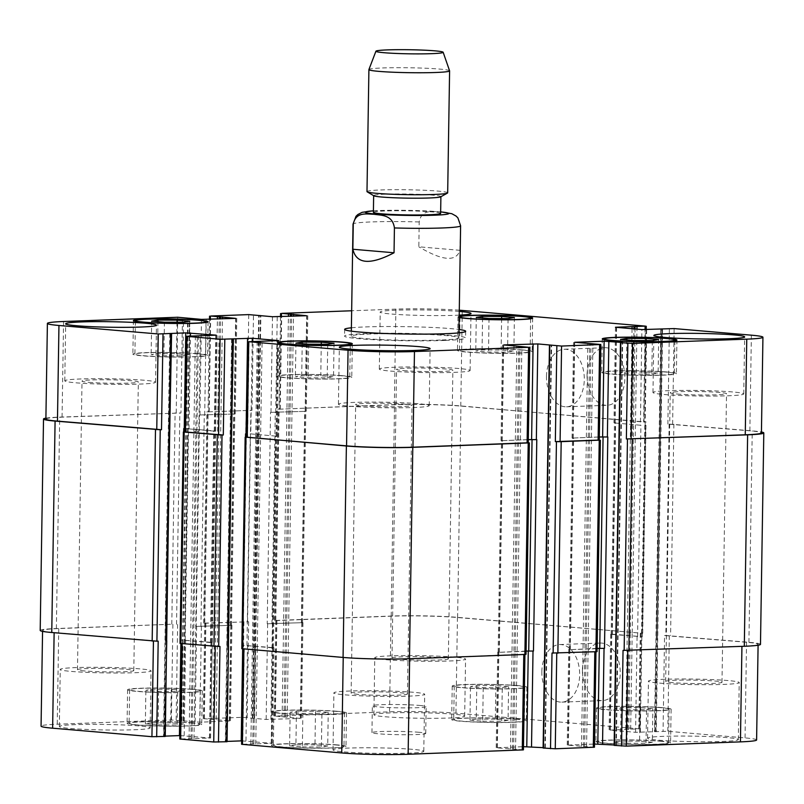 <?xml version="1.0" encoding="UTF-8"?>
<svg xmlns="http://www.w3.org/2000/svg" width="804" height="804" viewBox="0 0 804 804"><rect width="100%" height="100%" fill="white"/><g stroke="black" fill="none" stroke-linecap="round" stroke-linejoin="round"><path stroke-width="0.6" stroke-dasharray="4.02 3.01" d="M459.988 250.315L460.38 225.482C458.531 212.075 447.004 212.929 439.979 211.804C432.944 211.723 421.477 208.909 419.206 221.954L418.824 246.798L459.988 250.315C456.109 262.074 442.391 260.898 418.824 246.798M444.783 340.444A60.531 3.678 -179.1 0 1 379.95 340.002A60.531 3.678 -179.1 0 1 344.534 336.092A60.531 3.678 -179.1 0 1 405.115 333.358A60.531 3.678 -179.1 0 1 465.576 337.992A60.531 3.678 -179.1 0 1 444.783 340.444M351.398 327.801A60.531 3.678 -179.1 0 1 405.226 326.645A60.531 3.678 -179.1 0 1 458.983 329.489M440.371 340.062A53.798 3.276 -179.1 0 1 382.734 339.67A53.798 3.276 -179.1 0 1 351.258 336.193A53.798 3.276 -179.1 0 1 405.105 333.771A53.798 3.276 -179.1 0 1 458.853 337.891A53.798 3.276 -179.1 0 1 440.371 340.062M440.632 213.402A33.627 2.05 0.9 0 0 407.045 210.819A33.627 2.05 0.9 0 0 373.388 212.336M440.703 196.829A33.627 2.05 0.9 0 0 440.893 196.618A33.627 2.05 0.9 0 0 407.306 194.045A33.627 2.05 0.9 0 0 373.649 195.563A33.627 2.05 0.9 0 0 373.83 195.784M447.677 192.849A40.351 2.452 0.9 0 0 407.367 189.764A40.351 2.452 0.9 0 0 366.986 191.583M449.587 70.802A40.351 2.452 0.9 0 0 409.286 67.767A40.351 2.452 0.9 0 0 368.915 69.536M582.438 670.214A28.803 18.894 -92.1 0 0 602.417 700.616A28.803 18.894 -92.1 0 0 620.216 671.129A28.803 18.894 -92.1 0 0 600.266 643.049A28.803 18.894 -92.1 0 0 582.438 670.214M541.846 671.732A28.803 18.894 87.9 0 1 559.684 644.557A28.803 18.894 87.9 0 1 579.634 672.636A28.803 18.894 87.9 0 1 561.825 702.133A28.803 18.894 87.9 0 1 541.846 671.732M587.071 374.885A28.803 18.894 -92.1 0 0 607.05 405.286A28.803 18.894 -92.1 0 0 624.859 375.8A28.803 18.894 -92.1 0 0 604.909 347.72A28.803 18.894 -92.1 0 0 587.071 374.885M546.489 376.403A28.803 18.894 87.9 0 1 564.318 349.237A28.803 18.894 87.9 0 1 584.277 377.317A28.803 18.894 87.9 0 1 566.468 406.804A28.803 18.894 87.9 0 1 546.489 376.403M646.537 709.741L652.848 708.716L640.115 707.631L621.06 707.55L614.748 708.575L627.482 709.661L646.537 709.741L646.014 743.298L652.325 742.283L652.848 708.716M652.325 742.283L639.582 741.187L640.115 707.631M639.582 741.187L620.527 741.117L621.06 707.55M620.527 741.117L614.216 742.132L614.748 708.575M614.216 742.132L626.959 743.228L627.482 709.661M626.959 743.228L646.014 743.298M321.932 713.439L328.243 712.414L315.5 711.329L296.445 711.259L290.133 712.274L302.877 713.359L321.932 713.439L321.399 746.996L327.72 745.981L328.243 712.414M327.72 745.981L314.977 744.886L315.5 711.329M314.977 744.886L295.922 744.816L296.445 711.259M295.922 744.816L289.611 745.831L290.133 712.274M289.611 745.831L302.354 746.926L302.877 713.359M302.354 746.926L321.399 746.996M177.674 691.42L183.985 690.405L171.242 689.309L152.187 689.239L145.876 690.264L158.619 691.35L177.674 691.42L177.141 724.987L183.453 723.962L183.985 690.405M183.453 723.962L170.719 722.876L171.242 689.309M170.719 722.876L151.665 722.796L152.187 689.239M151.665 722.796L145.353 723.821L145.876 690.264M145.353 723.821L158.087 724.906L158.619 691.35M158.087 724.906L177.141 724.987M502.279 687.721L508.59 686.706L495.847 685.611L476.802 685.541L470.481 686.556L483.224 687.651L502.279 687.721L501.756 721.278L508.068 720.263L508.59 686.706M508.068 720.263L495.324 719.178L495.847 685.611M495.324 719.178L476.269 719.098L476.802 685.541M476.269 719.098L469.958 720.123L470.481 686.556M469.958 720.123L482.701 721.208L483.224 687.651M482.701 721.208L501.756 721.278M191.563 689.34A35.306 2.151 0.9 0 0 152.579 688.123A35.306 2.151 0.9 0 0 129.625 689.782A35.306 2.151 0.9 0 0 164.9 692.475A35.306 2.151 0.9 0 0 200.236 690.887A35.306 2.151 0.9 0 0 191.563 689.34M191.04 722.896A35.306 2.151 -179.1 0 1 199.704 724.444A35.306 2.151 -179.1 0 1 164.368 726.042A35.306 2.151 -179.1 0 1 129.102 723.339A35.306 2.151 -179.1 0 1 152.046 721.69A35.306 2.151 -179.1 0 1 191.04 722.896M193.091 689.279A37.326 2.271 0.9 0 0 151.866 688.003A37.326 2.271 0.9 0 0 127.605 689.742A37.326 2.271 0.9 0 0 164.89 692.606A37.326 2.271 0.9 0 0 202.246 690.917A37.326 2.271 0.9 0 0 193.091 689.279M192.558 722.846A37.326 2.271 0.9 0 0 151.343 721.56A37.326 2.271 0.9 0 0 127.082 723.309A37.326 2.271 0.9 0 0 164.368 726.163A37.326 2.271 0.9 0 0 201.724 724.474A37.326 2.271 0.9 0 0 192.558 722.846M335.821 711.349A35.306 2.151 0.9 0 0 296.837 710.143A35.306 2.151 0.9 0 0 273.883 711.791A35.306 2.151 0.9 0 0 309.158 714.495A35.306 2.151 0.9 0 0 344.494 712.897A35.306 2.151 0.9 0 0 335.821 711.349M335.298 744.916A35.306 2.151 -179.1 0 1 343.961 746.464A35.306 2.151 -179.1 0 1 308.625 748.052A35.306 2.151 -179.1 0 1 273.36 745.348A35.306 2.151 -179.1 0 1 296.304 743.7A35.306 2.151 -179.1 0 1 335.298 744.916M337.348 711.299A37.326 2.271 0.9 0 0 296.133 710.012A37.326 2.271 0.9 0 0 271.873 711.761A37.326 2.271 0.9 0 0 309.158 714.615A37.326 2.271 0.9 0 0 346.514 712.927A37.326 2.271 0.9 0 0 337.348 711.299M336.816 744.856A37.326 2.271 0.9 0 0 295.601 743.569A37.326 2.271 0.9 0 0 271.34 745.318A37.326 2.271 0.9 0 0 308.625 748.172A37.326 2.271 0.9 0 0 345.981 746.494A37.326 2.271 0.9 0 0 336.816 744.856M660.436 707.651A35.306 2.151 0.9 0 0 621.442 706.445A35.306 2.151 0.9 0 0 598.498 708.093A35.306 2.151 0.9 0 0 633.763 710.796A35.306 2.151 0.9 0 0 669.099 709.198A35.306 2.151 0.9 0 0 660.436 707.651M659.903 741.208A35.306 2.151 -179.1 0 1 668.576 742.755A35.306 2.151 -179.1 0 1 633.24 744.353A35.306 2.151 -179.1 0 1 597.965 741.65A35.306 2.151 -179.1 0 1 620.919 740.002A35.306 2.151 -179.1 0 1 659.903 741.208M661.953 707.6A37.326 2.271 0.9 0 0 620.738 706.314A37.326 2.271 0.9 0 0 596.478 708.063A37.326 2.271 0.9 0 0 633.763 710.917A37.326 2.271 0.9 0 0 671.119 709.228A37.326 2.271 0.9 0 0 661.953 707.6M661.431 741.157A37.326 2.271 0.9 0 0 620.206 739.871A37.326 2.271 0.9 0 0 595.945 741.62A37.326 2.271 0.9 0 0 633.23 744.474A37.326 2.271 0.9 0 0 670.586 742.795A37.326 2.271 0.9 0 0 661.431 741.157M516.178 685.641A35.306 2.151 0.9 0 0 477.184 684.425A35.306 2.151 0.9 0 0 454.24 686.073A35.306 2.151 0.9 0 0 489.505 688.777A35.306 2.151 0.9 0 0 524.841 687.189A35.306 2.151 0.9 0 0 516.178 685.641M515.645 719.198A35.306 2.151 -179.1 0 1 524.319 720.746A35.306 2.151 -179.1 0 1 488.983 722.344A35.306 2.151 -179.1 0 1 453.707 719.64A35.306 2.151 -179.1 0 1 476.661 717.982A35.306 2.151 -179.1 0 1 515.645 719.198M517.696 685.581A37.326 2.271 0.9 0 0 476.481 684.304A37.326 2.271 0.9 0 0 452.22 686.043A37.326 2.271 0.9 0 0 489.505 688.907A37.326 2.271 0.9 0 0 526.861 687.219A37.326 2.271 0.9 0 0 517.696 685.581M517.173 719.138A37.326 2.271 0.9 0 0 475.948 717.861A37.326 2.271 0.9 0 0 451.687 719.61A37.326 2.271 0.9 0 0 488.973 722.464A37.326 2.271 0.9 0 0 526.329 720.776A37.326 2.271 0.9 0 0 517.173 719.138M139.886 668.868A45.396 2.764 0.9 0 0 89.757 667.31A45.396 2.764 0.9 0 0 60.25 669.441A45.396 2.764 0.9 0 0 105.595 672.908A45.396 2.764 0.9 0 0 151.031 670.868A45.396 2.764 0.9 0 0 139.886 668.868M84.39 670.938A28.17 1.719 -179.1 0 1 77.475 669.712A28.17 1.719 -179.1 0 1 105.666 668.436A28.17 1.719 -179.1 0 1 133.796 670.596A28.17 1.719 -179.1 0 1 115.495 671.913A28.17 1.719 -179.1 0 1 84.39 670.938M138.981 725.922A45.396 2.764 0.9 0 0 88.862 724.364A45.396 2.764 0.9 0 0 59.355 726.484A45.396 2.764 0.9 0 0 104.701 729.962A45.396 2.764 0.9 0 0 150.137 727.911A45.396 2.764 0.9 0 0 138.981 725.922M453.526 714.193A45.396 2.764 0.9 0 0 403.397 712.635A45.396 2.764 0.9 0 0 373.89 714.756A45.396 2.764 0.9 0 0 419.236 718.233A45.396 2.764 0.9 0 0 464.672 716.183A45.396 2.764 0.9 0 0 453.526 714.193M454.421 657.139A45.396 2.764 0.9 0 0 404.291 655.582A45.396 2.764 0.9 0 0 374.785 657.702A45.396 2.764 0.9 0 0 420.13 661.179A45.396 2.764 0.9 0 0 465.566 659.129A45.396 2.764 0.9 0 0 454.421 657.139M398.935 659.21A28.17 1.719 -179.1 0 1 392.01 657.973A28.17 1.719 -179.1 0 1 420.201 656.707A28.17 1.719 -179.1 0 1 448.341 658.858A28.17 1.719 -179.1 0 1 430.029 660.174A28.17 1.719 -179.1 0 1 398.935 659.21M728.072 680.566A45.396 2.764 0.9 0 0 677.943 679.008A45.396 2.764 0.9 0 0 648.436 681.129A45.396 2.764 0.9 0 0 693.782 684.606A45.396 2.764 0.9 0 0 739.218 682.556A45.396 2.764 0.9 0 0 728.072 680.566M672.576 682.636A28.17 1.719 -179.1 0 1 665.662 681.4A28.17 1.719 -179.1 0 1 693.852 680.134A28.17 1.719 -179.1 0 1 721.992 682.284A28.17 1.719 -179.1 0 1 703.681 683.601A28.17 1.719 -179.1 0 1 672.576 682.636M727.178 737.62A45.396 2.764 0.9 0 0 677.048 736.062A45.396 2.764 0.9 0 0 647.542 738.183A45.396 2.764 0.9 0 0 692.887 741.66A45.396 2.764 0.9 0 0 738.323 739.61A45.396 2.764 0.9 0 0 727.178 737.62M412.633 749.348A45.396 2.764 0.9 0 0 362.514 747.79A45.396 2.764 0.9 0 0 333.007 749.911A45.396 2.764 0.9 0 0 378.352 753.388A45.396 2.764 0.9 0 0 423.788 751.338A45.396 2.764 0.9 0 0 412.633 749.348M413.537 692.294A45.396 2.764 0.9 0 0 363.408 690.736A45.396 2.764 0.9 0 0 333.901 692.857A45.396 2.764 0.9 0 0 379.247 696.334A45.396 2.764 0.9 0 0 424.683 694.284A45.396 2.764 0.9 0 0 413.537 692.294M358.041 694.365A28.17 1.719 -179.1 0 1 351.127 693.128A28.17 1.719 -179.1 0 1 379.317 691.862A28.17 1.719 -179.1 0 1 407.447 694.013A28.17 1.719 -179.1 0 1 389.146 695.339A28.17 1.719 -179.1 0 1 358.041 694.365M756.604 739.961A47.074 2.864 0.9 0 0 745.047 737.901L667.802 731.288L635.572 732.303L609.965 730.112L639.12 728.836L455.948 713.158A47.074 2.864 0.9 0 0 389.538 711.831L275.39 716.093L300.314 718.444L266.154 719.449L242.416 717.319L204.367 718.736L230.446 720.957L199.874 722.193L171.393 719.972L57.245 724.223A47.074 2.864 0.9 0 0 41.064 726.133M614.155 744.996L616.336 745.218L614.145 745.368M594.457 747.217L567.222 745.137L594.508 744.032M543.132 747.65L545.313 747.861L543.122 748.021M523.434 749.871L496.199 747.79L523.484 746.685M241.642 740.866L272.395 743.308L241.592 744.293M227.05 741.72L225.291 741.509L227.06 741.409M179.855 735.58L210.598 738.022L179.805 739.007M165.262 736.434L163.493 736.223L165.262 736.122M419.125 732.293A26.904 1.638 0.9 0 0 389.427 731.369A26.904 1.638 0.9 0 0 371.94 732.625A26.904 1.638 0.9 0 0 398.814 734.685A26.904 1.638 0.9 0 0 425.738 733.469A26.904 1.638 0.9 0 0 419.125 732.293M651.813 374.141L658.124 373.116L645.381 372.031L626.326 371.961L620.015 372.976L632.758 374.061L651.813 374.141L652.335 340.574M658.647 339.559L658.124 373.116M645.873 340.554L645.381 372.031M626.829 339.951L626.326 371.961M620.547 339.419L620.015 372.976M633.281 340.504L632.758 374.061M327.198 377.84L333.519 376.815L320.776 375.729L301.721 375.659L295.41 376.674L308.153 377.759L327.198 377.84L327.731 344.273M334.042 343.258L333.519 376.815M321.268 344.253L320.776 375.729M302.224 343.65L301.721 375.659M295.932 343.117L295.41 376.674M308.676 344.202L308.153 377.759M182.94 355.82L189.252 354.805L176.518 353.71L157.463 353.639L151.152 354.664L163.885 355.75L182.94 355.82L183.473 322.263M189.784 321.248L189.252 354.805M177.011 322.243L176.518 353.71M157.966 321.64L157.463 353.639M151.675 321.097L151.152 354.664M164.418 322.193L163.885 355.75M507.555 352.122L513.867 351.107L501.123 350.011L482.068 349.941L475.757 350.956L488.5 352.051L507.555 352.122L508.078 318.565M514.389 317.55L513.867 351.107M501.616 318.535L501.123 350.011M482.571 317.942L482.068 349.941M476.28 317.399L475.757 350.956M489.023 318.495L488.5 352.051M196.839 353.74A35.306 2.151 0.9 0 0 157.845 352.524A35.306 2.151 0.9 0 0 134.901 354.182A35.306 2.151 0.9 0 0 170.167 356.875A35.306 2.151 0.9 0 0 205.502 355.288A35.306 2.151 0.9 0 0 196.839 353.74M198.357 353.68A37.326 2.271 0.9 0 0 157.142 352.403A37.326 2.271 0.9 0 0 132.881 354.142A37.326 2.271 0.9 0 0 170.167 357.006A37.326 2.271 0.9 0 0 207.522 355.318A37.326 2.271 0.9 0 0 198.357 353.68M341.097 375.749A35.306 2.151 0.9 0 0 302.103 374.543A35.306 2.151 0.9 0 0 279.159 376.192A35.306 2.151 0.9 0 0 314.424 378.895A35.306 2.151 0.9 0 0 349.76 377.297A35.306 2.151 0.9 0 0 341.097 375.749M342.615 375.699A37.326 2.271 0.9 0 0 301.399 374.413A37.326 2.271 0.9 0 0 277.139 376.161A37.326 2.271 0.9 0 0 314.424 379.016A37.326 2.271 0.9 0 0 351.78 377.327A37.326 2.271 0.9 0 0 342.615 375.699M665.702 372.051A35.306 2.151 0.9 0 0 626.718 370.845A35.306 2.151 0.9 0 0 603.764 372.493A35.306 2.151 0.9 0 0 639.039 375.197A35.306 2.151 0.9 0 0 674.375 373.599A35.306 2.151 0.9 0 0 665.702 372.051M667.23 372.001A37.326 2.271 0.9 0 0 626.004 370.714A37.326 2.271 0.9 0 0 601.754 372.463A37.326 2.271 0.9 0 0 639.029 375.317A37.326 2.271 0.9 0 0 676.395 373.629A37.326 2.271 0.9 0 0 667.23 372.001M521.444 350.041A35.306 2.151 0.9 0 0 482.46 348.825A35.306 2.151 0.9 0 0 459.506 350.484A35.306 2.151 0.9 0 0 494.782 353.177A35.306 2.151 0.9 0 0 530.117 351.589A35.306 2.151 0.9 0 0 521.444 350.041M522.972 349.981A37.326 2.271 0.9 0 0 481.747 348.705A37.326 2.271 0.9 0 0 457.486 350.443A37.326 2.271 0.9 0 0 494.772 353.308A37.326 2.271 0.9 0 0 532.127 351.619A37.326 2.271 0.9 0 0 522.972 349.981M459.174 317.469A37.326 2.271 -179.1 0 1 458.019 316.887A37.326 2.271 -179.1 0 1 459.195 316.344M459.285 310.193A47.074 2.864 0.9 0 0 395.869 309.118L351.66 310.766M459.215 315.138A45.396 2.764 -179.1 0 1 409.236 315.067A45.396 2.764 -179.1 0 1 380.212 312.042A45.396 2.764 -179.1 0 1 409.316 309.922A45.396 2.764 -179.1 0 1 459.265 311.429M144.418 380.262A45.396 2.764 0.9 0 0 94.289 378.694A45.396 2.764 0.9 0 0 64.782 380.825A45.396 2.764 0.9 0 0 110.128 384.292A45.396 2.764 0.9 0 0 155.564 382.252A45.396 2.764 0.9 0 0 144.418 380.262M88.922 382.322A28.17 1.719 0.9 0 0 120.027 383.297A28.17 1.719 0.9 0 0 138.338 381.98A28.17 1.719 0.9 0 0 110.198 379.82A28.17 1.719 0.9 0 0 82.008 381.096A28.17 1.719 0.9 0 0 88.922 382.322M418.07 403.678A45.396 2.764 0.9 0 0 367.941 402.121A45.396 2.764 0.9 0 0 338.434 404.251A45.396 2.764 0.9 0 0 383.779 407.718A45.396 2.764 0.9 0 0 429.215 405.668A45.396 2.764 0.9 0 0 418.07 403.678M362.574 405.749A28.17 1.719 0.9 0 0 393.679 406.723A28.17 1.719 0.9 0 0 411.99 405.397A28.17 1.719 0.9 0 0 383.85 403.246A28.17 1.719 0.9 0 0 355.659 404.512A28.17 1.719 0.9 0 0 362.574 405.749M732.605 391.95A45.396 2.764 0.9 0 0 682.475 390.392A45.396 2.764 0.9 0 0 652.969 392.513A45.396 2.764 0.9 0 0 698.314 395.99A45.396 2.764 0.9 0 0 743.75 393.94A45.396 2.764 0.9 0 0 732.605 391.95M677.119 394.02A28.17 1.719 0.9 0 0 708.213 394.985A28.17 1.719 0.9 0 0 726.525 393.669A28.17 1.719 0.9 0 0 698.385 391.518A28.17 1.719 0.9 0 0 670.204 392.784A28.17 1.719 0.9 0 0 677.119 394.02M458.953 368.523A45.396 2.764 0.9 0 0 408.824 366.966A45.396 2.764 0.9 0 0 379.317 369.086A45.396 2.764 0.9 0 0 424.663 372.564A45.396 2.764 0.9 0 0 470.099 370.513A45.396 2.764 0.9 0 0 458.953 368.523M403.467 370.594A28.17 1.719 0.9 0 0 434.562 371.559A28.17 1.719 0.9 0 0 452.873 370.242A28.17 1.719 0.9 0 0 424.733 368.091A28.17 1.719 0.9 0 0 396.553 369.358A28.17 1.719 0.9 0 0 403.467 370.594M419.547 705.44A26.904 1.638 -179.1 0 1 426.16 706.626A26.904 1.638 -179.1 0 1 399.236 707.842A26.904 1.638 -179.1 0 1 372.363 705.781A26.904 1.638 -179.1 0 1 389.85 704.515A26.904 1.638 -179.1 0 1 419.547 705.44M760.483 644.366A47.074 2.864 0.9 0 0 748.916 642.306L665.833 635.502L669.149 424.07L667.883 424.12L749.871 430.823A47.074 2.864 -179.1 0 1 761.428 432.894M640.396 425.226L613.965 422.894L640.396 425.226L641.894 329.58M275.46 620.638L391.046 616.186A47.074 2.864 0.9 0 1 457.446 617.512L642.718 633.291L457.617 617.361A47.074 2.864 0.9 0 0 391.206 616.045L274.636 620.487L275.46 620.638L278.787 409.206L394.362 404.764A47.074 2.864 -179.1 0 1 460.772 406.08L644.768 421.909L643.612 422.04L645.059 329.7M305.138 411.367L270.536 412.331L305.138 411.367L306.646 315.721M204.437 623.281L248.657 621.773L203.613 623.14L204.437 623.281L207.754 411.859L251.984 410.341L253.481 314.696M234.115 414.02L199.513 414.985L234.115 414.02L235.622 318.374M45.888 419.055A47.074 2.864 -179.1 0 1 62.069 417.155L180.96 412.995L182.458 317.349M210.437 642.537L180.428 639.964L212.105 642.376L210.437 642.537L213.763 431.105L215.422 430.954L184.679 428.502M184.629 431.929L185.784 431.798L187.282 336.152M250.788 433.899L277.219 436.24L250.788 433.899L252.245 341.318M246.416 437.225L247.572 437.085L249.079 341.439M528.258 442.723L527.434 442.652L528.258 442.793M528.308 439.607L501.023 440.713L528.308 439.657M599.292 440.069L598.457 439.999L599.281 440.15M599.332 436.954L572.046 438.069L599.332 437.014M207.754 411.859L251.984 410.341M278.787 409.206L394.523 404.623A47.074 2.864 -179.1 0 1 460.933 405.94L643.612 422.04M669.149 424.07L752.242 430.874A47.074 2.864 -179.1 0 1 761.438 431.999M246.416 437.125L247.572 437.085M184.629 431.838L185.784 431.798M213.763 431.105L184.679 428.512M45.908 418.15A47.074 2.864 -179.1 0 1 59.697 417.105L180.96 412.995M623.04 650.386L741.931 646.225A47.074 2.864 0.9 0 0 758.112 644.316A47.074 2.864 0.9 0 0 746.544 642.255L664.566 635.552L663.059 731.198M612.306 634.165L642.326 636.728L610.648 634.316L612.306 634.165L615.633 422.733M267.209 623.763L302.977 622.658L267.209 623.763L270.536 412.331M196.186 626.406L231.954 625.311L196.186 626.406L199.513 414.985M40.2 630.436A47.074 2.864 0.9 0 1 56.37 628.537L171.795 624.226L58.742 628.577A47.074 2.864 0.9 0 0 42.572 630.487A47.074 2.864 0.9 0 0 54.129 632.547L158.187 641.15M180.036 643.411L219.974 646.436M272.234 647.823L242.215 645.25L273.893 647.662L272.234 647.823L275.551 436.391M241.823 648.697L343.228 657.3A47.074 2.864 0.9 0 0 409.638 658.617L524.942 654.225L524.118 654.074L522.61 749.72M526.097 651.049L498.972 652.325L533.464 651.039M552.016 653.039L595.965 651.572L595.141 651.431L593.633 747.077M597.121 648.396L569.996 649.682L604.487 648.396M665.833 635.502L664.566 635.552M597.07 651.672L595.141 651.431M526.047 654.315L524.118 654.074M440.652 211.894A41.697 2.533 0.9 0 0 373.408 210.839M419.206 221.954A53.798 3.276 0.9 0 0 353.026 224.105M672.626 424.221L674.134 328.575M667.883 424.12L669.39 328.474M654.948 731.499L661.27 328.776M659.642 424.542L661.139 329.137M655.913 731.71L662.114 329.097M660.607 424.743L662.245 329.097M645.14 425.326L646.637 329.68M614.789 423.035L616.296 327.389M615.12 422.753L616.618 327.419M625.773 729.248L627.271 633.602L629.17 633.642L633.954 328.906M632.497 422.211L630.597 422.18L632.065 328.746M628.768 729.379L630.276 633.733L632.175 633.773L635.492 422.341L633.592 422.311L635.059 328.997M635.492 422.341L636.959 329.158M643.944 421.758L645.441 326.112M460.772 406.08L462.27 310.434M394.362 404.764L395.869 309.118M280.214 409.015L281.722 313.369M279.882 409.296L281.34 316.665M305.47 411.085L306.967 315.711M275.722 412.462L277.219 316.816M270.978 412.372L272.476 316.726M247.24 410.251L248.737 314.605M209.191 411.668L210.688 316.022M208.859 411.949L210.316 319.319M234.446 413.738L235.944 318.354M204.698 415.115L206.196 319.469M199.955 415.025L201.452 319.379M176.217 412.894L177.714 317.248M62.069 417.155L63.566 321.51M166.76 640.788L171.252 333.66M163.825 736.283L170.287 333.57M168.78 429.095L170.157 333.559M189 428.612L190.458 336.032M214.598 430.803L216.095 335.429M214.266 431.085L215.773 335.439M193.975 738.735L195.472 643.089L193.573 643.049L198.397 335.982M196.9 431.627L198.799 431.668L200.296 336.022M190.97 738.605L192.478 642.959L190.578 642.919L193.895 431.497L195.794 431.527L197.302 335.881M193.895 431.497L195.402 335.851M228.557 646.074L233.049 338.946M225.622 741.569L232.075 338.866M230.577 434.381L231.944 338.856M276.395 436.09L277.893 340.715M276.063 436.371L277.561 340.725M255.762 744.022L257.27 648.376L255.37 648.346L260.194 341.268M258.687 436.914L260.586 436.954L262.094 341.308M252.757 743.891L254.265 648.245L252.366 648.215L255.692 436.783L257.582 436.823L259.089 341.177M255.692 436.783L257.19 341.137M527.434 442.652L528.942 347.006M513.655 749.077L519.977 346.363M512.389 749.127L518.711 346.413M502.178 440.582L503.676 345.248M501.847 440.863L503.354 345.217M544.851 747.921L551.182 345.197M543.584 747.961L549.906 345.248M598.457 439.999L599.965 344.353M586.578 746.474L592.9 343.75M573.202 437.929L574.699 342.594M572.87 438.22L574.378 342.574M749.871 430.823L751.368 335.178M669.31 635.642L667.802 731.288M656.315 635.964L654.818 731.61M657.29 636.175L655.783 731.821M641.813 636.748L640.316 732.394M637.069 636.657L635.572 732.303M611.472 634.467L609.965 730.112M611.804 634.185L610.296 729.831M629.17 633.642L627.673 729.288M632.175 633.773L630.668 729.419M640.617 633.19L639.12 728.836M640.285 633.472L638.788 729.117M457.446 617.512L455.948 713.158M391.046 616.186L389.538 711.831M276.898 620.447L275.39 716.093M276.566 620.728L275.058 716.374M302.153 622.517L300.646 718.163M301.822 622.798L300.314 718.444M272.395 623.894L270.898 719.54M267.652 623.803L266.154 719.449M243.913 621.673L242.416 717.319M248.657 621.773L247.16 717.419M205.874 623.09L204.367 718.736M205.543 623.381L204.035 719.027M231.13 625.16L229.622 720.806M230.798 625.442L229.291 721.087M201.372 626.547L199.874 722.193M196.628 626.447L195.131 722.092M172.89 624.326L171.393 719.972M177.634 624.417L176.136 720.062M58.742 628.577L57.245 724.223M166.428 640.728L164.931 736.374M165.463 640.517L163.956 736.162M180.93 639.944L180.88 643.552M185.674 640.034L184.176 735.68M211.281 642.225L209.774 737.871M210.949 642.517L209.442 738.162M193.573 643.049L192.076 738.695M190.578 642.919L189.071 738.564M182.458 643.22L180.96 738.866M228.225 646.014L226.718 741.66M227.251 645.813L225.753 741.459M242.728 645.23L242.667 648.848M247.471 645.331L245.964 740.976M273.069 647.521L271.571 743.167M272.737 647.803L271.239 743.449M255.37 648.346L253.863 743.991M252.366 648.215L250.868 743.861M244.255 648.516L242.748 744.162M498.53 652.295L497.023 747.941M498.862 652.004L497.354 747.65M569.554 649.642L568.046 745.288M569.885 649.361L568.378 745.006M746.544 642.255L745.047 737.901M748.916 642.306L752.242 430.874M673.893 424.17L670.576 635.592M614.608 745.318L620.939 342.594M615.874 745.268L622.206 342.544M616.005 745.157L622.336 342.544M570.327 649.401L573.644 437.969M569.996 649.682L573.312 438.25M581.513 746.444L587.835 343.72M583.413 746.484L589.734 343.76M584.679 746.434L591 343.71M596.246 651.521L599.563 440.1M544.981 747.8L551.313 345.187M499.294 652.044L502.621 440.622M498.972 652.325L502.289 440.904M510.49 749.087L516.811 346.373M515.555 749.117L521.876 346.403M525.213 654.175L528.54 442.743M242.979 648.557L246.305 437.135M254.265 648.245L257.582 436.823M257.27 648.376L260.586 436.954M272.566 647.542L275.883 436.11M246.959 645.351L250.285 433.919M242.215 645.25L245.491 437.185M227.12 645.924L230.446 434.502M181.191 643.27L184.508 431.838M192.478 642.959L195.794 431.527M195.472 643.089L198.799 431.668M210.769 642.245L214.095 430.823M185.171 640.054L188.488 428.632M180.428 639.964L183.694 431.899M165.333 640.637L168.649 429.205M56.37 628.537L59.697 417.105M171.795 624.226L175.111 412.804M176.538 624.326L179.855 412.894M183.191 720.665L189.523 317.952M183.061 720.786L189.382 318.344M181.794 720.826L188.116 318.233M181.664 720.947L187.995 318.223M200.93 626.507L204.256 415.075M230.356 625.411L233.673 413.98M230.688 625.12L234.004 413.698M216.165 719.66L222.457 318.866M214.266 719.62L220.557 318.937M213 719.66L219.291 318.977M211.1 719.63L217.392 319.047M204.769 622.999L208.085 411.568M242.818 621.582L246.135 410.151M247.562 621.673L250.878 410.251M254.225 718.022L260.546 315.299M254.094 718.133L260.416 315.691M252.818 718.183L259.149 315.59M252.687 718.294L259.019 315.57M271.953 623.854L275.28 412.432M301.379 622.758L304.706 411.336M301.711 622.477L305.028 411.045M287.189 717.007L293.48 316.213M285.289 716.967L291.581 316.284M284.023 717.017L290.314 316.334M282.124 716.977L288.415 316.404M275.792 620.346L279.109 408.924M391.206 616.045L394.523 404.623M457.617 617.361L460.933 405.94M641.883 633.14L645.21 421.708M641.562 633.421L644.878 421.999M630.276 633.733L633.592 422.311M627.271 633.602L630.597 422.18M611.975 634.446L615.301 423.015M637.582 636.637L640.899 425.205M642.326 636.728L645.642 425.306M657.421 636.064L660.737 424.633M656.446 635.853L659.772 424.422M440.652 211.834L421.055 210.678L373.408 210.779M344.645 329.379L344.534 336.092M465.687 331.278L465.576 337.992M458.853 337.891L458.933 332.866M351.258 336.193L351.338 331.168M561.825 702.133L602.417 700.616M559.684 644.557L600.266 643.049M566.468 406.804L607.05 405.286M564.318 349.237L604.909 347.72M129.625 689.782L129.102 723.339M200.236 690.887L199.704 724.444M127.605 689.742L127.082 723.309M202.246 690.917L201.724 724.474M273.883 711.791L273.36 745.348M344.494 712.897L343.961 746.464M271.873 711.761L271.34 745.318M346.514 712.927L345.981 746.494M598.498 708.093L597.965 741.65M669.099 709.198L668.576 742.755M596.478 708.063L595.945 741.62M671.119 709.228L670.586 742.795M454.24 686.073L453.707 719.64M524.841 687.189L524.319 720.746M452.22 686.043L451.687 719.61M526.861 687.219L526.329 720.776M150.137 727.911L151.031 670.868M59.355 726.484L60.25 669.441M464.672 716.183L465.566 659.129M373.89 714.756L374.785 657.702M738.323 739.61L739.218 682.556M647.542 738.183L648.436 681.129M423.788 751.338L424.683 694.284M333.007 749.911L333.901 692.857M135.414 321.359L134.901 354.182M206.025 322.464L205.502 355.288M133.414 320.585L132.881 354.142M208.055 321.761L207.522 355.318M279.671 343.368L279.159 376.192M350.283 344.474L349.76 377.297M277.671 342.594L277.139 376.161M352.313 343.77L351.78 377.327M604.286 339.67L603.764 372.493M674.888 340.775L674.375 373.599M602.276 338.896L601.754 372.463M676.918 340.072L676.395 373.629M460.019 317.65L459.506 350.484M530.63 318.766L530.117 351.589M458.019 316.887L457.486 350.443M532.66 318.062L532.127 351.619M155.564 382.252L156.458 325.198M64.782 380.825L65.677 323.771M133.796 670.596L138.338 381.98M77.475 669.712L82.008 381.096M429.215 405.668L430.11 348.624M338.434 404.251L339.328 347.197M407.447 694.013L411.99 405.397M351.127 693.128L355.659 404.512M743.75 393.94L744.645 336.886M652.969 392.513L653.863 335.459M721.992 682.284L726.525 393.669M665.662 681.4L670.204 392.784M470.099 370.513L470.993 313.459M379.317 369.086L380.212 312.042M448.341 658.858L452.873 370.242M392.01 657.973L396.553 369.358M425.738 733.469L426.16 706.626M371.94 732.625L372.363 705.781M660.808 329.148L654.486 731.55M662.576 329.047L656.245 731.761M615.472 327.248L613.965 422.894M646.215 329.69L644.768 421.909M280.516 316.696L279.058 409.156M307.801 315.59L306.294 411.236M209.492 319.349L208.035 411.799M236.778 318.233L235.27 413.879M169.825 333.499L163.493 736.223M216.929 335.308L215.422 430.954M231.612 338.796L225.291 741.509M278.717 340.594L277.219 436.24M502.53 345.067L501.023 440.713M573.553 342.424L572.046 438.069M610.648 634.316L609.141 729.962M641.441 633.331L639.944 728.977M275.742 620.577L274.234 716.223M302.977 622.658L301.47 718.304M204.718 623.231L203.211 718.876M231.954 625.311L230.446 720.957M42.572 630.487L42.562 631.371M212.105 642.376L210.598 738.022M273.893 647.662L272.395 743.308M497.706 652.144L496.199 747.79M568.729 649.491L567.222 745.137M758.112 644.316L758.092 645.23M616.336 745.218L622.668 342.494M569.172 649.531L572.488 438.11M545.313 747.861L551.644 345.147M498.148 652.185L501.465 440.753M273.39 647.682L276.707 436.26M211.593 642.396L214.919 430.964M183.523 720.726L189.844 318.384M181.332 720.886L187.664 318.163M231.512 625.271L234.828 413.849M203.613 623.14L206.929 411.708M254.546 718.083L260.868 315.731M252.355 718.233L258.687 315.52M302.535 622.628L305.852 411.196M274.636 620.487L277.953 409.055M642.718 633.291L646.034 421.859M611.151 634.296L614.477 422.874"/><path stroke-width="1.21" d="M352.866 249.25L353.257 224.416C355.519 211.362 366.996 214.186 374.031 214.266C381.056 215.392 392.583 214.537 394.422 227.944L394.04 252.778L352.866 249.25C356.333 264.104 370.051 265.28 394.04 252.778M458.983 329.489A60.531 3.678 -179.1 0 1 465.687 331.278A60.531 3.678 -179.1 0 1 444.883 333.73A60.531 3.678 -179.1 0 1 380.051 333.288A60.531 3.678 -179.1 0 1 344.645 329.379A60.531 3.678 -179.1 0 1 351.398 327.801M373.649 195.673L373.388 212.336A33.627 2.05 0.9 0 0 393.055 214.517A33.627 2.05 0.9 0 0 429.075 214.758A33.627 2.05 0.9 0 0 440.632 213.402L440.893 196.729M375.93 51.205L368.915 69.536A40.351 2.452 0.9 0 0 368.905 69.586L366.986 191.583A40.351 2.452 0.9 0 0 367.207 191.844L373.83 195.784A33.627 2.05 0.9 0 0 394.955 197.804A33.627 2.05 0.9 0 0 429.336 197.975A33.627 2.05 0.9 0 0 440.703 196.829L447.446 193.101A40.351 2.452 0.9 0 0 447.677 192.849L449.597 70.852A40.351 2.452 0.9 0 0 449.587 70.802L443.155 52.26A33.627 2.05 0.9 0 0 409.568 49.737A33.627 2.05 0.9 0 0 375.93 51.205A33.627 2.05 0.9 0 0 395.246 53.406A33.627 2.05 0.9 0 0 431.607 53.667A33.627 2.05 0.9 0 0 443.155 52.26M367.207 191.844A40.351 2.452 0.9 0 0 392.553 194.266A40.351 2.452 0.9 0 0 433.818 194.478A40.351 2.452 0.9 0 0 447.446 193.101M368.905 69.586A40.351 2.452 0.9 0 0 392.513 72.199A40.351 2.452 0.9 0 0 435.728 72.491A40.351 2.452 0.9 0 0 449.597 70.852M351.66 310.766L281.722 313.369L306.646 315.721L272.476 316.726L248.737 314.605L210.688 316.022L235.622 318.374L201.452 319.379L177.714 317.248L63.566 321.51A47.074 2.864 0.9 0 0 47.396 323.409A47.074 2.864 0.9 0 0 58.953 325.479L158.267 333.982L185.754 332.866L216.105 335.157L186.126 336.283L220.055 339.268L252.295 338.253L278.717 340.594L248.748 341.72L348.052 350.222A47.074 2.864 0.9 0 0 414.462 351.549L528.61 347.288L503.686 344.936L537.846 343.931L561.584 346.062L600.789 344.504L574.709 342.283L604.126 341.187L622.668 342.494L620.477 342.655L614.145 745.368L626.286 746.132L740.434 741.871A47.074 2.864 0.9 0 0 756.604 739.961L758.092 645.23M594.508 744.032L614.155 744.996M549.454 345.298L543.122 748.021L555.262 748.775L594.457 747.217L595.965 651.803M523.484 746.685L543.132 747.65M243.089 648.878L241.592 744.293L341.73 752.946A47.074 2.864 0.9 0 0 408.13 754.263L523.434 749.871L524.932 654.456L526.047 654.315L529.364 442.893L412.794 447.336A47.074 2.864 -179.1 0 1 346.383 446.009L246.416 437.125M227.06 741.409L241.642 740.866M181.302 643.592L179.805 739.007L213.733 741.991L227.05 741.72L232.919 339.057M165.262 736.122L179.855 735.58M42.562 631.371L41.064 726.133A47.074 2.864 0.9 0 0 52.632 728.193L151.936 736.695L165.262 736.434L171.121 333.771M658.647 339.559L652.335 340.574L633.281 340.504L620.547 339.419L626.859 338.394L645.913 338.464L658.647 339.559M645.913 338.464L645.873 340.554M626.859 338.394L626.829 339.951M334.042 343.258L327.731 344.273L308.676 344.202L295.932 343.117L302.244 342.092L321.298 342.162L334.042 343.258M321.298 342.162L321.268 344.253M302.244 342.092L302.224 343.65M189.784 321.248L183.473 322.263L164.418 322.193L151.675 321.097L157.986 320.082L177.041 320.153L189.784 321.248M177.041 320.153L177.011 322.243M157.986 320.082L157.966 321.64M514.389 317.55L508.078 318.565L489.023 318.495L476.28 317.399L482.601 316.384L501.646 316.454L514.389 317.55M501.646 316.454L501.616 318.535M482.601 316.384L482.571 317.942M197.362 320.183A35.306 2.151 0.9 0 0 158.378 318.967A35.306 2.151 0.9 0 0 135.424 320.615A35.306 2.151 0.9 0 0 170.699 323.319A35.306 2.151 0.9 0 0 206.035 321.731A35.306 2.151 0.9 0 0 197.362 320.183M198.889 320.123A37.326 2.271 -179.1 0 1 208.055 321.761A37.326 2.271 -179.1 0 1 170.689 323.439A37.326 2.271 -179.1 0 1 133.414 320.585A37.326 2.271 -179.1 0 1 157.664 318.836A37.326 2.271 -179.1 0 1 198.889 320.123M341.62 342.192A35.306 2.151 0.9 0 0 302.636 340.976A35.306 2.151 0.9 0 0 279.681 342.635A35.306 2.151 0.9 0 0 314.957 345.338A35.306 2.151 0.9 0 0 350.293 343.74A35.306 2.151 0.9 0 0 341.62 342.192M343.147 342.132A37.326 2.271 -179.1 0 1 352.313 343.77A37.326 2.271 -179.1 0 1 314.957 345.459A37.326 2.271 -179.1 0 1 277.671 342.594A37.326 2.271 -179.1 0 1 301.932 340.856A37.326 2.271 -179.1 0 1 343.147 342.132M666.235 338.494A35.306 2.151 0.9 0 0 627.241 337.278A35.306 2.151 0.9 0 0 604.296 338.936A35.306 2.151 0.9 0 0 639.562 341.63A35.306 2.151 0.9 0 0 674.898 340.042A35.306 2.151 0.9 0 0 666.235 338.494M667.752 338.434A37.326 2.271 -179.1 0 1 676.918 340.072A37.326 2.271 -179.1 0 1 639.562 341.76A37.326 2.271 -179.1 0 1 602.276 338.896A37.326 2.271 -179.1 0 1 626.537 337.157A37.326 2.271 -179.1 0 1 667.752 338.434M521.977 316.485A35.306 2.151 0.9 0 0 482.983 315.268A35.306 2.151 0.9 0 0 460.039 316.917A35.306 2.151 0.9 0 0 495.304 319.62A35.306 2.151 0.9 0 0 530.64 318.032A35.306 2.151 0.9 0 0 521.977 316.485M459.195 316.344A37.326 2.271 -179.1 0 1 486.752 315.128A37.326 2.271 -179.1 0 1 523.494 316.424A37.326 2.271 -179.1 0 1 532.66 318.062A37.326 2.271 -179.1 0 1 499.967 319.801A37.326 2.271 -179.1 0 1 459.174 317.469M620.477 342.655L632.607 343.408L746.755 339.147A47.074 2.864 0.9 0 0 762.936 337.248A47.074 2.864 0.9 0 0 751.368 335.178L674.134 328.575L641.894 329.58L615.472 327.248L645.441 326.112L462.27 310.434A47.074 2.864 0.9 0 0 459.285 310.193M145.313 323.208A45.396 2.764 -179.1 0 1 156.458 325.198A45.396 2.764 -179.1 0 1 111.022 327.248A45.396 2.764 -179.1 0 1 65.677 323.771A45.396 2.764 -179.1 0 1 95.184 321.65A45.396 2.764 -179.1 0 1 145.313 323.208M418.964 346.635A45.396 2.764 -179.1 0 1 430.11 348.624A45.396 2.764 -179.1 0 1 384.674 350.665A45.396 2.764 -179.1 0 1 339.328 347.197A45.396 2.764 -179.1 0 1 368.835 345.067A45.396 2.764 -179.1 0 1 418.964 346.635M733.499 334.896A45.396 2.764 -179.1 0 1 744.645 336.886A45.396 2.764 -179.1 0 1 699.219 338.936A45.396 2.764 -179.1 0 1 653.863 335.459A45.396 2.764 -179.1 0 1 683.37 333.338A45.396 2.764 -179.1 0 1 733.499 334.896M459.265 311.429A45.396 2.764 -179.1 0 1 459.848 311.47A45.396 2.764 -179.1 0 1 470.993 313.459A45.396 2.764 -179.1 0 1 459.215 315.138M160.237 429.768L55.084 421.075A47.074 2.864 -179.1 0 1 43.516 419.015L40.2 630.436A47.074 2.864 0.9 0 0 51.757 632.507L156.911 641.19L160.237 429.768L161.503 429.718L57.456 421.125A47.074 2.864 -179.1 0 1 45.888 419.055L47.396 323.409M184.679 428.502L183.744 428.532L184.679 428.512M222.025 435.054L183.352 431.979L180.036 643.411L218.708 646.486L222.025 435.054L223.301 435.004L184.629 431.929L186.126 336.283M246.466 433.798L245.542 433.828L246.466 433.808M529.766 347.147L528.258 442.793L412.954 447.195A47.074 2.864 -179.1 0 1 346.554 445.868L246.416 437.225L247.923 341.579M526.097 651.049L533.464 651.039L536.791 439.617L528.308 439.607M600.789 344.504L599.281 440.15L560.086 441.708L555.343 441.607L556.84 345.961M597.121 648.396L604.487 648.396L607.814 436.964L599.332 436.954M762.936 337.248L761.428 432.894A47.074 2.864 -179.1 0 1 745.258 434.793L626.366 438.964L627.864 343.318M761.438 431.999A47.074 2.864 -179.1 0 1 763.8 432.934A47.074 2.864 -179.1 0 1 747.63 434.843L626.366 438.964M607.814 436.964L599.332 437.014M599.292 440.069L555.343 441.607M536.791 439.617L528.308 439.657M528.258 442.723L529.364 442.893M183.352 431.979L184.629 431.838M43.516 419.015A47.074 2.864 -179.1 0 1 45.908 418.15M621.542 746.032L623.04 650.386L744.303 646.275A47.074 2.864 0.9 0 0 760.483 644.366L763.8 432.934M550.519 748.685L552.016 653.039L597.07 651.672L600.387 440.24M245.15 437.265L241.823 648.697L343.067 657.441A47.074 2.864 0.9 0 0 409.477 658.757L524.891 654.456L528.208 443.024M218.708 646.486L219.974 646.436L218.477 742.082M156.911 641.19L158.187 641.15L156.679 736.796M373.408 210.839A41.697 2.533 0.9 0 0 378.764 214.296A41.697 2.533 0.9 0 0 434.371 215.211A41.697 2.533 0.9 0 0 440.652 211.894M394.422 227.944A53.798 3.276 0.9 0 0 442.13 227.974A53.798 3.276 0.9 0 0 460.612 225.793L457.898 217.894L456.089 216.065L451.778 213.693L440.652 211.834M373.408 210.779L362.152 212.316L357.86 214.517L356.001 216.286L353.026 224.105A53.798 3.276 0.9 0 0 353.257 224.416M633.954 328.906L633.994 326.565M632.065 328.746L632.095 326.535M635.059 328.997L635.1 326.665M636.959 329.158L636.999 326.705M645.059 329.7L645.109 326.394M281.34 316.665L281.39 313.65M210.316 319.319L210.367 316.304M57.456 421.125L58.953 325.479M156.76 429.627L158.267 333.982M161.503 429.718L163.011 334.072M169.755 429.306L171.584 333.71M190.458 336.032L190.498 332.967M184.257 428.512L185.754 332.866M185.453 432.08L186.95 336.434M218.557 434.914L220.055 339.268M223.301 435.004L224.798 339.358M231.542 434.592L233.381 339.007M252.245 341.318L252.295 338.253M246.044 433.808L247.552 338.162M247.24 437.366L248.748 341.72M346.554 445.868L348.052 350.222M412.954 447.195L414.462 351.549M527.102 442.934L528.61 347.288M531.605 439.486L533.102 343.841M536.348 439.577L537.846 343.931M560.086 441.708L561.584 346.062M598.126 440.28L599.633 344.635M602.628 436.833L604.126 341.187M607.372 436.934L608.869 341.288M631.11 439.054L632.607 343.408M745.258 434.793L746.755 339.147M54.129 632.708L52.632 728.193M153.433 641.17L151.936 736.695M164.8 736.484L166.76 640.788M180.88 643.552L179.433 735.59M182.126 643.662L180.629 739.157M215.231 646.466L213.733 741.991M226.587 741.78L228.557 646.074M245.974 437.416L241.22 740.876M243.913 648.949L242.416 744.444M343.228 657.451L341.73 752.946M409.638 658.757L408.13 754.263M523.786 654.496L522.278 750.011M528.278 650.969L526.781 746.554M533.022 651.009L531.524 746.655M556.76 653.25L555.262 748.775M594.809 651.843L593.312 747.358M599.302 648.315L597.804 743.911M604.045 648.366L602.548 744.001M627.783 650.597L626.286 746.132M741.931 646.356L740.434 741.871M744.303 646.275L747.63 434.843M628.889 650.577L632.205 439.145M624.145 650.486L627.462 439.054M614.477 745.429L620.809 342.705M599.744 648.295L603.07 436.873M595.915 651.803L599.231 440.381M557.865 653.23L561.182 441.798M553.122 653.129L556.438 441.708M543.454 748.082L549.775 345.358M528.72 650.949L532.047 439.517M409.477 658.757L412.794 447.336M343.067 657.441L346.383 446.009M245.491 437.185L245.542 433.828M228.095 646.135L231.411 434.703M213.964 646.386L217.281 434.964M180.86 643.552L184.186 432.13M183.694 431.899L183.744 428.532M166.297 640.838L169.624 429.416M152.167 641.1L155.494 429.668M51.757 632.507L55.084 421.075M222.457 318.866L222.487 316.937M220.557 318.937L220.587 316.897M219.291 318.977L219.321 316.947M217.392 319.047L217.422 316.907M293.48 316.213L293.51 314.284M291.581 316.284L291.611 314.253M290.314 316.334L290.344 314.294M288.415 316.404L288.445 314.263M458.933 332.866L460.612 225.793M351.338 331.168L353.026 224.105M135.424 320.615L135.414 321.359M206.035 321.731L206.025 322.464M279.681 342.635L279.671 343.368M350.293 343.74L350.283 344.474M604.296 338.936L604.286 339.67M674.898 340.042L674.888 340.775M460.039 316.917L460.019 317.65M530.64 318.032L530.63 318.766M646.265 326.263L646.215 329.69M280.566 313.51L280.516 316.696M209.542 316.153L209.492 319.349"/></g></svg>
